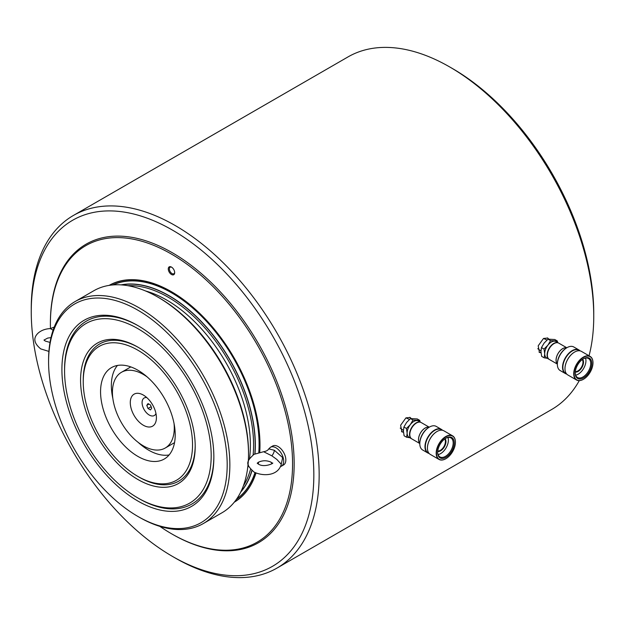 <?xml version="1.0" encoding="UTF-8"?>
<svg xmlns="http://www.w3.org/2000/svg" width="625" height="625" viewBox="0 0 625 625"><rect width="100%" height="100%" fill="white"/><g stroke="black" fill="none" stroke-linecap="round" stroke-linejoin="round"><path stroke-width="0.94" d="M403.477 432.219L401.867 431.852L400.633 425.234L405.953 417.859L410.156 417.484L411.188 418.469M410.695 418.539A8.297 4.789 120 0 0 409.766 417.297M541.039 352.797L539.422 352.43L538.195 345.812L543.516 338.445L547.719 338.062L548.75 339.047M548.258 339.117A8.297 4.789 120 0 0 547.328 337.875M31.25 311.727A199.812 115.367 60 0 1 172.539 230.156A199.812 115.367 60 0 1 313.836 474.875A199.812 115.367 60 0 1 172.539 556.453A199.812 115.367 60 0 1 31.25 311.727L31.25 308.648A203.586 117.539 60 0 1 73.414 215.453L348 56.922A203.586 117.539 60 0 1 449.789 67.008A203.586 117.539 60 0 1 449.797 67.008L452.461 68.547A199.812 115.367 60 0 1 593.75 313.273L593.75 316.352A203.586 117.539 60 0 1 589.047 355.789M452.461 68.547L449.797 67.008A203.586 117.539 60 0 1 593.75 316.352M579.273 380.633A203.586 117.539 60 0 1 551.586 409.547L277 568.078A203.586 117.539 60 0 1 175.211 557.992A203.586 117.539 60 0 1 175.203 557.992L172.539 556.453L175.203 557.992M73.414 215.453A203.586 117.539 60 0 1 175.211 225.539A203.586 117.539 60 0 1 308.203 404.938A203.586 117.539 60 0 1 277 568.078M539.078 352.195A8.297 4.789 120 0 0 541 352.312M401.516 431.609A8.297 4.789 120 0 0 403.438 431.734M578.578 361.828A13.383 7.727 120 0 0 574.406 376.523A13.383 7.727 120 0 0 583.516 379.234A13.383 7.727 120 0 0 588.445 374.789A13.383 7.727 120 0 0 592.977 362.844A13.383 7.727 120 0 0 588.141 356.102A13.383 7.727 120 0 0 578.578 361.828M583.43 379.281A13.609 7.859 -60 0 1 583.352 379.328A13.609 7.859 -60 0 1 576.547 380A13.609 7.859 -60 0 1 578.336 361.625A13.609 7.859 -60 0 1 590.156 356.43A13.609 7.859 -60 0 1 592.977 362.664A13.609 7.859 -60 0 1 592.977 362.75M582.266 359.57A7.164 4.133 -60 0 1 580.555 368.547A7.164 4.133 -60 0 1 575.32 371.594M582.648 359.289A7.539 4.352 -60 0 1 580.961 368.883A7.539 4.352 -60 0 1 575.266 372.07M585.516 358.07A10.969 6.336 -60 0 1 582.227 370.539A10.969 6.336 -60 0 1 575.648 375.156M583.242 358.898A10.969 6.336 -60 0 1 588.469 358.5A10.969 6.336 -60 0 1 587.023 373.312A10.969 6.336 -60 0 1 577.492 377.5A10.969 6.336 -60 0 1 575.227 372.781M579.195 362.633A11.727 6.766 -60 0 1 583.516 358.734A11.727 6.766 -60 0 1 591.492 361.109A11.727 6.766 -60 0 1 587.836 373.984A11.727 6.766 -60 0 1 579.453 379A11.727 6.766 -60 0 1 575.219 373.094A11.727 6.766 -60 0 1 579.195 362.633M576.547 380L567.805 374.953A13.609 7.859 -60 0 1 564.984 368.727A13.609 7.859 -60 0 1 569.594 356.578A13.609 7.859 -60 0 1 574.609 352.055A13.609 7.859 -60 0 1 581.414 351.383L590.156 356.43M564.984 368.633A13.383 7.727 -60 0 1 564.984 368.539A13.383 7.727 -60 0 1 569.516 356.594A13.383 7.727 -60 0 1 574.445 352.148A13.383 7.727 -60 0 1 574.531 352.102M566.602 373.953L565.641 373.406A13.344 7.703 -60 0 1 567.398 355.383A13.344 7.703 -60 0 1 578.992 350.289L579.945 350.844M566.148 373.695A13.383 7.727 -60 0 1 567.383 355.367A13.383 7.727 -60 0 1 579.492 350.578M566.688 374.055A13.609 7.859 -60 0 1 565.352 373.539A13.609 7.859 -60 0 1 567.141 355.164A13.609 7.859 -60 0 1 578.961 349.969A13.609 7.859 -60 0 1 580.078 350.867M565.352 373.539L560.18 370.555A13.609 7.859 -60 0 1 557.359 364.32A13.609 7.859 -60 0 1 561.969 352.18A13.609 7.859 -60 0 1 566.984 347.656A13.609 7.859 -60 0 1 573.789 346.977L578.961 349.969M557.359 364.32L557.359 363.703A12.859 7.422 -60 0 1 561.711 352.234A12.859 7.422 -60 0 1 566.453 347.961L566.984 347.656M557.359 363.867A9.352 5.398 -60 0 1 559.273 351.781A9.352 5.398 -60 0 1 566.594 347.883M557.359 363.977A9.422 5.445 -60 0 1 559.242 351.742A9.422 5.445 -60 0 1 566.68 347.828M557.359 364.094L549.312 359.445A9.422 5.445 -60 0 1 547.367 355.133A9.422 5.445 -60 0 1 550.555 346.727A9.422 5.445 -60 0 1 554.031 343.594A9.422 5.445 -60 0 1 558.742 343.125L566.789 347.766M547.367 355.07A9.273 5.352 -60 0 1 547.367 355.008A9.273 5.352 -60 0 1 550.508 346.734A9.273 5.352 -60 0 1 553.922 343.648A9.273 5.352 -60 0 1 553.977 343.625M549.188 359.367A9.422 5.445 -60 0 1 549.047 359.297A9.422 5.445 -60 0 1 550.289 346.57A9.422 5.445 -60 0 1 558.477 342.969A9.422 5.445 -60 0 1 558.609 343.047M549.047 359.297L546.648 357.906A9.422 5.445 -60 0 1 544.703 353.781A9.422 5.445 -60 0 1 547.891 345.188A9.422 5.445 -60 0 1 554.555 341.148A9.422 5.445 -60 0 1 556.078 341.586L558.477 342.969M547.289 358.281L544.203 357.828L544.703 353.781L544.008 349.055L547.891 345.188L550.578 340.633L557.336 340.977L557.664 342.5M557.336 340.977L554.797 339.516L548.039 339.164L544.156 343.031L541.469 347.586L540.969 351.625L541.656 356.359L544.203 357.828M544.008 349.055L541.469 347.586M550.578 340.633L548.039 339.164M171.758 267.266A3.773 2.18 -120 0 0 170.125 267.219A3.773 2.18 -120 0 0 169.547 270.234A3.773 2.18 -120 0 0 172.008 273.555A3.773 2.18 -120 0 0 173.891 273.742A3.773 2.18 -120 0 0 174.664 272.305M171.477 267.094A4.523 2.609 -120 0 0 168.273 268.938A4.523 2.609 -120 0 0 171.477 274.484A4.523 2.609 -120 0 0 174.672 272.633A4.523 2.609 -120 0 0 171.477 267.094L171.477 267.094M109.117 285.391A125.164 72.266 60 0 1 171.477 291.719A125.164 72.266 60 0 1 259.758 452.203M171.477 254.102A171.242 98.867 60 0 1 292.562 463.828A171.242 98.867 60 0 1 171.477 533.734L172.273 534.195A172.367 99.516 60 0 0 258.461 542.734A172.367 99.516 60 0 0 284.883 404.609A172.367 99.516 60 0 0 172.273 252.719A172.367 99.516 60 0 0 86.094 244.18A172.367 99.516 60 0 0 50.391 323.086L50.391 324.016A171.242 98.867 60 0 1 171.477 254.102M172.273 534.195L171.477 533.734A171.242 98.867 60 0 1 159.828 526.359M50.453 328.578A171.242 98.867 60 0 1 50.391 324.016M258.617 462.117A125.164 72.266 60 0 1 258.266 464.039M234.547 501.859A125.016 72.18 60 0 0 256 473.016A125.164 72.266 60 0 1 234.289 502.187M271.844 455.82L263.609 451.719L253.984 454.336C245.734 462.023 245.688 464.297 253.984 472.023C262.703 476.406 278.016 476.312 281.297 464.273L276.844 459.438L271.844 455.82A6.789 3.922 120 0 0 274.375 450.281L282.656 457.578L280.883 466.039M272.641 446.016A10.93 6.312 60 0 1 278.109 446.555A10.93 6.312 60 0 1 285.25 456.195A10.93 6.312 60 0 1 283.578 464.953L281.422 466.195A10.93 6.312 60 0 0 283.102 457.438A10.93 6.312 60 0 0 275.961 447.797A10.93 6.312 60 0 0 270.492 447.258L272.641 446.016M272.094 463.398L270.789 462.055M270.492 447.258L268.773 448.859L274.375 450.281M53.102 330.18L50.336 328.586L54.227 327.109M48.578 361.75L48.578 360.211A128.188 74.008 60 0 1 75.125 301.531L93.789 290.758A128.188 74.008 60 0 1 157.883 297.109L159.211 297.875A126.297 72.922 60 0 1 225.133 369.492A126.297 72.922 60 0 1 248.516 452.562L248.516 454.102A128.188 74.008 60 0 1 221.969 512.781L203.312 523.555A128.188 74.008 60 0 1 139.219 517.203L137.883 516.438A126.297 72.922 60 0 1 71.961 444.82A126.297 72.922 60 0 1 48.578 361.75A126.297 72.922 60 0 1 105.57 298.523A126.297 72.922 60 0 1 203.805 381.805A126.297 72.922 60 0 1 219.602 502.086A126.297 72.922 60 0 1 137.883 516.438M157.883 297.109A128.188 74.008 60 0 1 224.781 369.789A128.188 74.008 60 0 1 248.516 454.102M75.125 301.531A128.188 74.008 60 0 1 206.125 380.562A128.188 74.008 60 0 1 203.312 523.555M81.805 440.117A107.445 62.039 60 0 1 68.359 337.789A107.445 62.039 60 0 1 137.883 325.578A107.445 62.039 60 0 1 193.969 386.508A107.445 62.039 60 0 1 213.859 457.18A107.445 62.039 60 0 1 165.375 510.969A107.445 62.039 60 0 1 81.805 440.117M64.57 370.984A103.68 59.859 60 0 1 111.359 319.078A103.68 59.859 60 0 1 192 387.445A103.68 59.859 60 0 1 204.969 486.188A103.68 59.859 60 0 1 137.883 497.969A103.68 59.859 60 0 1 83.773 439.18A103.68 59.859 60 0 1 64.57 370.984L64.57 369.445A105.562 60.945 60 0 1 138.555 325.969M213.859 456.406A105.562 60.945 60 0 1 139.219 498.734L137.883 497.969M95.578 433.539A81.055 46.797 60 0 1 85.438 356.336A81.055 46.797 60 0 1 137.883 347.133A81.055 46.797 60 0 1 180.195 393.086A81.055 46.797 60 0 1 195.203 446.406A81.055 46.797 60 0 1 158.625 486.984A81.055 46.797 60 0 1 95.578 433.539M83.234 381.758A77.289 44.625 60 0 1 118.109 343.07A77.289 44.625 60 0 1 178.227 394.031A77.289 44.625 60 0 1 187.891 467.641A77.289 44.625 60 0 1 137.883 476.414A77.289 44.625 60 0 1 97.547 432.594A77.289 44.625 60 0 1 83.234 381.758L83.234 380.219A79.172 45.711 60 0 1 138.555 347.523M195.195 445.625A79.172 45.711 60 0 1 139.219 477.187L137.883 476.414M112.859 398.523A52.781 30.477 60 0 1 117.445 365.453M110.336 426.484A52.781 30.477 60 0 1 111.492 367.602A52.781 30.477 60 0 1 165.438 400.141A52.781 30.477 60 0 1 164.273 459.023A52.781 30.477 60 0 1 110.336 426.484M169.117 454.945A52.781 30.477 60 0 1 138.18 442.383M143.352 395.078L143.352 395.07A18.477 10.664 60 0 1 156.414 417.703A18.477 10.664 60 0 1 143.352 425.242A18.477 10.664 60 0 1 130.289 402.617A18.477 10.664 60 0 1 143.352 395.07M174.039 423.5A43.734 25.25 60 0 1 165.219 448.031A43.734 25.25 60 0 1 143.352 445.867A43.734 25.25 60 0 1 114.781 407.328A43.734 25.25 60 0 1 121.484 372.281A43.734 25.25 60 0 1 143.352 374.453A43.734 25.25 60 0 1 147.141 376.906M121.484 372.281L130.492 367.086A43.734 25.25 60 0 1 130.797 366.906M174.531 442.648A43.734 25.25 60 0 1 174.227 442.836L165.219 448.031M155.961 413.516A10.133 5.852 60 0 1 149.25 415.031A10.133 5.852 60 0 1 142.195 404.148A10.133 5.852 60 0 1 146.75 397.555M148.016 403.578L146.781 405.328L148.016 408.508L150.477 409.93L151.711 408.172L150.477 405L148.016 403.578M148.914 404.102L146.781 405.328M151.141 406.703L148.016 408.508M441.023 441.25A13.383 7.727 120 0 0 436.844 455.945A13.383 7.727 120 0 0 445.953 458.656A13.383 7.727 120 0 0 450.883 454.203A13.383 7.727 120 0 0 455.414 442.266A13.383 7.727 120 0 0 450.586 435.523A13.383 7.727 120 0 0 441.023 441.25M445.875 458.703A13.609 7.859 -60 0 1 445.797 458.75A13.609 7.859 -60 0 1 438.992 459.422A13.609 7.859 -60 0 1 440.781 441.047A13.609 7.859 -60 0 1 452.602 435.852A13.609 7.859 -60 0 1 455.414 442.078A13.609 7.859 -60 0 1 455.414 442.172M444.703 438.984A7.164 4.133 -60 0 1 442.992 447.961A7.164 4.133 -60 0 1 437.758 451.016M445.086 438.711A7.539 4.352 -60 0 1 443.398 448.297A7.539 4.352 -60 0 1 437.711 451.484M447.953 437.492A10.969 6.336 -60 0 1 444.664 449.961A10.969 6.336 -60 0 1 438.086 454.578M445.68 438.312A10.969 6.336 -60 0 1 450.906 437.922A10.969 6.336 -60 0 1 449.461 452.734A10.969 6.336 -60 0 1 439.938 456.922A10.969 6.336 -60 0 1 437.664 452.195M441.633 442.055A11.727 6.766 -60 0 1 445.953 438.156A11.727 6.766 -60 0 1 453.938 440.531A11.727 6.766 -60 0 1 450.273 453.406A11.727 6.766 -60 0 1 441.898 458.422A11.727 6.766 -60 0 1 437.664 452.516A11.727 6.766 -60 0 1 441.633 442.055M438.992 459.422L430.242 454.375A13.609 7.859 -60 0 1 427.43 448.141A13.609 7.859 -60 0 1 432.031 436A13.609 7.859 -60 0 1 437.047 431.477A13.609 7.859 -60 0 1 443.852 430.797L452.602 435.852M427.43 448.047A13.383 7.727 -60 0 1 427.43 447.961A13.383 7.727 -60 0 1 431.961 436.016A13.383 7.727 -60 0 1 436.891 431.57A13.383 7.727 -60 0 1 436.969 431.523M429.047 453.375L428.086 452.82A13.344 7.703 -60 0 1 429.836 434.805A13.344 7.703 -60 0 1 441.43 429.703L442.391 430.258M428.586 453.109A13.383 7.727 -60 0 1 429.828 434.781A13.383 7.727 -60 0 1 441.93 429.992M429.133 453.477A13.609 7.859 -60 0 1 427.789 452.961A13.609 7.859 -60 0 1 429.578 434.586A13.609 7.859 -60 0 1 441.398 429.383A13.609 7.859 -60 0 1 442.516 430.289M427.789 452.961L422.617 449.969A13.609 7.859 -60 0 1 419.805 443.742A13.609 7.859 -60 0 1 424.406 431.594A13.609 7.859 -60 0 1 429.422 427.07A13.609 7.859 -60 0 1 436.227 426.398L441.398 429.383M419.805 443.742L419.805 443.125A12.859 7.422 -60 0 1 424.156 431.656A12.859 7.422 -60 0 1 428.891 427.383L429.422 427.07M419.805 443.289A9.352 5.398 -60 0 1 421.711 431.195A9.352 5.398 -60 0 1 429.031 427.297M419.805 443.391A9.422 5.445 -60 0 1 421.688 431.156A9.422 5.445 -60 0 1 429.125 427.25M419.805 443.516L411.758 438.867A9.422 5.445 -60 0 1 409.805 434.555A9.422 5.445 -60 0 1 412.992 426.141A9.422 5.445 -60 0 1 416.469 423.008A9.422 5.445 -60 0 1 421.18 422.539L429.227 427.187M409.805 434.492A9.273 5.352 -60 0 1 409.805 434.43A9.273 5.352 -60 0 1 412.945 426.156A9.273 5.352 -60 0 1 416.359 423.07A9.273 5.352 -60 0 1 416.414 423.039M411.625 438.789A9.422 5.445 -60 0 1 411.492 438.711A9.422 5.445 -60 0 1 412.727 425.992A9.422 5.445 -60 0 1 420.914 422.391A9.422 5.445 -60 0 1 421.047 422.469M411.492 438.711L409.094 437.328A9.422 5.445 -60 0 1 407.141 433.203A9.422 5.445 -60 0 1 410.328 424.602A9.422 5.445 -60 0 1 416.992 420.57A9.422 5.445 -60 0 1 418.516 421L420.914 422.391M409.727 437.695L406.641 437.242L407.141 433.203L406.453 428.469L410.328 424.602L413.016 420.047L419.773 420.398L420.102 421.922M419.773 420.398L417.234 418.93L410.477 418.578L406.594 422.445L403.906 427.008L403.406 431.047L404.102 435.781L406.641 437.242M406.453 428.469L403.906 427.008M413.016 420.047L410.477 418.578M127.867 285.68A120.641 69.656 60 0 1 132.516 285.688A120.641 69.656 60 0 1 217.883 344.266A120.641 69.656 60 0 1 253.133 454.867M250.563 469.25A120.641 69.656 60 0 1 243.406 485.805M145.562 290.969A118.383 68.352 60 0 1 249.492 458.594M248.375 464.93A118.383 68.352 60 0 1 247.68 467.836M121.711 284.922A121.781 70.312 60 0 1 169.078 295.875A121.781 70.312 60 0 1 254.828 453.883M121.117 284.875A121.914 70.391 60 0 1 169.133 295.727A121.914 70.391 60 0 1 254.984 453.805M113.133 284.914A123.75 71.445 60 0 1 171.578 292.812A123.75 71.445 60 0 1 258.797 452.422M254.992 472.555A123.75 71.445 60 0 1 236.703 498.953M112.727 284.945A123.883 71.523 60 0 1 171.633 292.672A123.883 71.523 60 0 1 258.953 452.383M257.617 462.812A123.883 71.523 60 0 1 257.5 463.43M255.133 472.625A123.883 71.523 60 0 1 236.477 499.281M109.539 285.328A125.016 72.18 60 0 1 145.883 281.312M251.844 470.523A121.781 70.312 60 0 1 240.984 491.523M251.977 470.633A121.914 70.391 60 0 1 240.727 492.047M537.766 348.672L540.969 351.008M543.492 338.453L547.031 340.016M272.32 463.18L272.336 463.062C275.141 462.523 264.719 468.109 258.516 464.188L257.242 463.18M270.742 462.008L272 463.5M257.227 463.297L258.516 462.172C262.688 460.305 266.867 460.305 271.047 462.172L272.336 463.297M280.688 466.547L281.422 466.195M268.773 448.859C267.984 450.312 266.258 451.266 263.609 451.719M50.992 337.617L47.719 338.07L44.023 340.047M43.969 340.047L45.242 341.055L50.023 342.422M48.914 351.406L40.719 348.891C33.727 343.086 32.977 337.727 38.461 332.812C41.602 330.227 45.562 328.82 50.336 328.586M400.211 428.086L403.406 430.422M405.938 417.867L409.469 419.438"/></g></svg>
